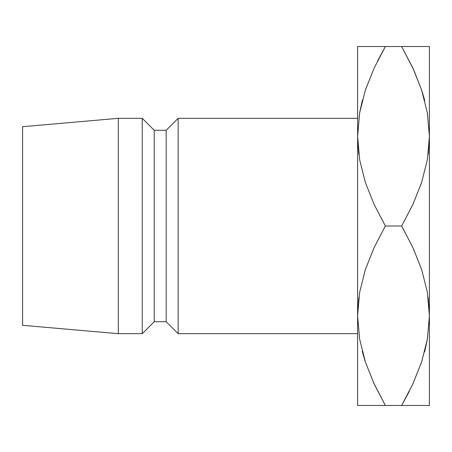 <?xml version="1.0" encoding="UTF-8"?>
<svg xmlns="http://www.w3.org/2000/svg" width="452" height="452" viewBox="0 0 452 452"><rect width="100%" height="100%" fill="white"/><g stroke="black" fill="none" stroke-linecap="round" stroke-linejoin="round"><path stroke-width="0.68" d="M357.611 136.402L358.803 154.211L357.611 136.267L357.611 405.472L385.375 405.472L374.205 384.098L365.425 362.103L359.668 339.316L357.611 315.733L359.639 339.153M428.208 154.211L429.4 136.267L429.4 405.472L429.4 46.528L429.4 136.267L427.406 159.488L421.676 182.348L412.829 204.581L401.636 226L412.806 247.374L421.586 269.369L427.343 292.156L429.4 315.733L427.406 338.955L421.676 361.815L412.829 384.047L401.636 405.472L429.4 405.472L401.636 405.472L409.382 391.166M429.4 315.598L428.208 297.789L429.4 315.733L427.406 338.955L421.676 361.815L412.829 384.047L401.636 405.472L412.806 384.098L421.626 361.973L412.806 384.098M358.803 297.789L357.611 315.733L357.611 405.472M178.139 333.683L357.611 333.683L178.139 333.683L178.139 118.317L178.139 333.683L166.178 321.717L178.139 333.683M357.611 118.317L178.139 118.317L166.178 130.283L166.178 321.717L166.178 130.283L154.211 130.283L154.211 321.717L166.178 321.717L154.211 321.717L154.211 130.283L142.244 118.317L142.244 333.683L154.211 321.717L142.244 333.683L142.244 118.317L118.317 118.317L118.317 333.683L142.244 333.683L118.317 333.683L118.317 118.317L22.6 126.696L22.6 325.304L118.317 333.683L22.6 325.304L22.6 126.696L118.317 118.317L142.244 118.317L154.211 130.283L166.178 130.283L178.139 118.317L357.611 118.317M362.363 100.271L359.668 112.684L357.611 136.267L359.606 113.045L365.335 90.185L374.183 67.953L385.375 46.528L357.611 46.528L357.611 315.733L359.606 292.512L365.335 269.652L374.183 247.419L385.375 226L374.205 204.626L365.425 182.631L359.668 159.844L357.611 136.267L359.606 113.045L365.335 90.185L374.183 67.953L385.375 46.528L377.629 60.834M365.425 89.897L374.205 67.902L365.425 89.897M365.374 46.528L372.753 46.528M359.645 46.528L362.628 46.528M373.459 382.477L385.375 405.472L401.636 405.472L385.375 405.472L374.205 384.098L365.425 362.103L359.668 339.316L357.611 315.733L359.634 339.141M362.238 351.255L365.385 361.979L362.651 352.826M365.352 405.472L362.702 405.472M378.138 405.472L374.216 405.472M429.4 46.528L357.611 46.528L357.611 136.267L359.668 159.844L365.425 182.631L374.205 204.626L385.375 226L401.636 226L412.806 247.374L421.586 269.369L427.343 292.156L429.4 315.733L427.377 339.141M413.552 69.523L401.636 46.528L412.806 67.902L421.586 89.897L427.343 112.684L429.4 136.267L427.372 112.847L429.4 136.267L427.406 159.488L421.676 182.348L412.829 204.581L401.636 226L385.375 226L374.183 247.419L365.335 269.652L359.606 292.512L357.611 315.733M424.654 351.729L427.343 339.316L424.581 351.995M421.637 405.472L414.258 405.472M427.366 405.472L424.383 405.472M424.773 100.745L421.626 90.021L424.298 98.943M421.659 46.528L424.309 46.528M408.874 46.528L412.795 46.528M413.608 69.648L421.586 89.897L427.343 112.684L429.4 136.267M427.366 46.528L385.375 46.528L374.205 67.902M362.431 100.005L359.634 112.859M373.403 382.352L374.205 384.098M359.645 405.472L385.375 405.472M401.636 46.528L412.806 67.902"/></g></svg>
